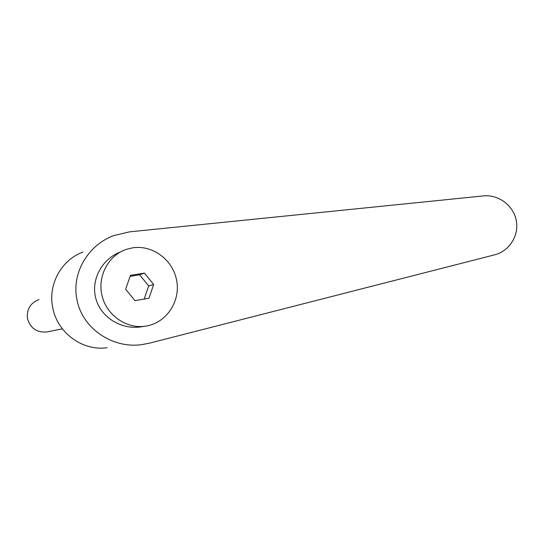 <?xml version="1.0" encoding="UTF-8"?>
<svg xmlns="http://www.w3.org/2000/svg" width="544" height="544" viewBox="0 0 544 544"><rect width="100%" height="100%" fill="white"/><g stroke="black" fill="none" stroke-linecap="round" stroke-linejoin="round"><path stroke-width="0.82" d="M47.498 331.86L47.199 331.922C36.883 332.867 30.301 328.345 27.445 318.356C26.602 309.169 30.457 302.892 39.005 299.526M132.743 247.812L126.65 249.268C108.426 255.136 97.05 276.447 102.143 296.126C107.018 315.86 127.201 329.372 146.071 326.074L146.751 325.958C166.845 322.327 180.554 301.118 176.705 280.65C173.148 260.127 152.871 244.705 132.743 247.812M120.625 251.886C101.776 258.951 90.569 280.065 95.907 298.806C101.034 317.601 121.666 330.167 141.569 326.767L145.2 326.21M82.974 252.083C61.914 259.542 48.144 283.635 52.544 306.612C56.583 332.377 82.525 351.465 107.154 347.698M129.513 231.853L113.703 235.613C88.203 244.963 71.781 272.673 76.772 298.547C81.308 327.549 111.867 349.003 141.93 344.604L149.471 343.169L494.646 254.823C509.415 251.124 519.228 235.464 516.27 220.504C513.488 205.516 498.556 194.303 483.419 195.915L129.513 231.853M130.104 276.359L139.618 274.768L148.668 285.967L144.153 299.078M134.98 300.662L125.644 289.197L130.451 275.373L144.459 273.108L153.653 284.505L148.974 298.241L134.98 300.662M144.459 273.108L139.618 274.768M153.653 284.505L148.668 285.967M47.199 331.922L62.349 328.821"/></g></svg>
